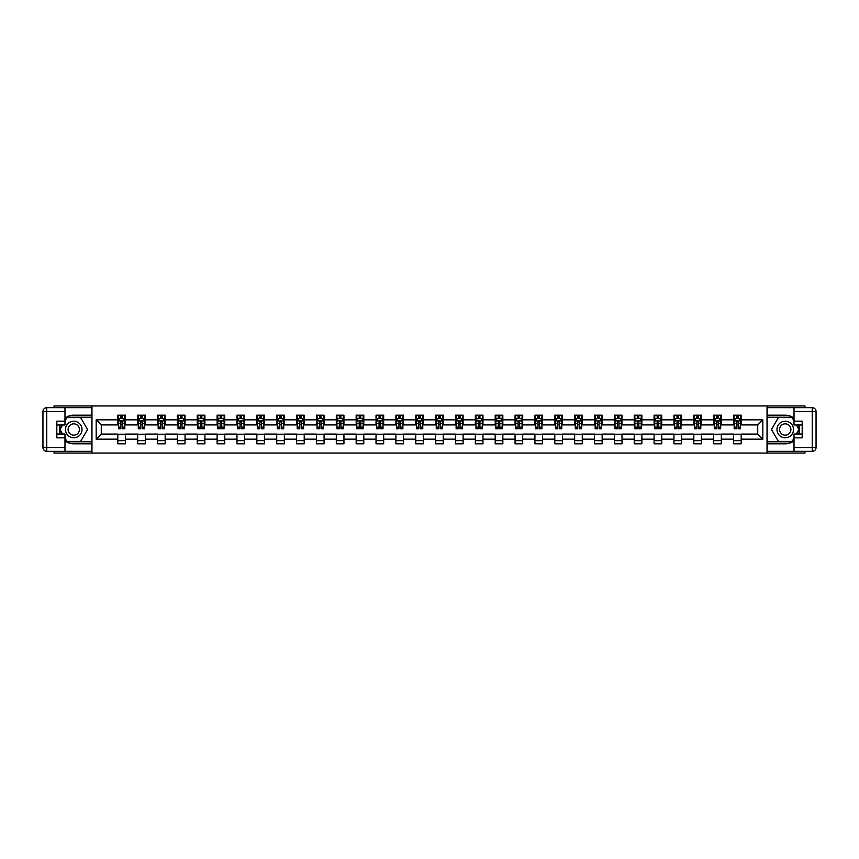 <?xml version="1.0" encoding="UTF-8"?>
<svg xmlns="http://www.w3.org/2000/svg" width="859" height="859" viewBox="0 0 859 859"><rect width="100%" height="100%" fill="white"/><g stroke="black" fill="none" stroke-linecap="round" stroke-linejoin="round"><path stroke-width="1.29" d="M54.031 451.34L54.031 453.058L804.969 453.058L804.969 451.34M804.969 407.66L804.969 405.942L767.033 405.942L767.033 453.058M767.033 405.942L54.031 405.942L54.031 407.66M91.967 453.058L91.967 405.942M741.188 419.826L741.188 415.176L733.543 415.176L733.543 419.826L721.324 419.826L721.324 415.176L713.679 415.176L713.679 419.826L701.459 419.826L701.459 415.176L693.825 415.176L693.825 419.826L681.595 419.826L681.595 415.176L673.961 415.176L673.961 419.826L661.731 419.826L661.731 415.176L654.096 415.176L654.096 419.826L641.877 419.826L641.877 415.176L634.232 415.176L634.232 419.826L622.013 419.826L622.013 415.176L614.368 415.176L614.368 419.826L602.148 419.826L602.148 415.176L594.514 415.176L594.514 419.826L582.284 419.826L582.284 415.176L574.65 415.176L574.65 419.826L562.42 419.826L562.42 415.176L554.785 415.176L554.785 419.826L542.566 419.826L542.566 415.176L534.921 415.176L534.921 419.826L522.702 419.826L522.702 415.176L515.056 415.176L515.056 419.826L502.837 419.826L502.837 415.176L495.203 415.176L495.203 419.826L482.973 419.826L482.973 415.176L475.338 415.176L475.338 419.826L463.108 419.826L463.108 415.176L455.474 415.176L455.474 419.826L443.255 419.826L443.255 415.176L435.61 415.176L435.61 419.826L423.39 419.826L423.39 415.176L415.745 415.176L415.745 419.826L403.526 419.826L403.526 415.176L395.892 415.176L395.892 419.826L383.662 419.826L383.662 415.176L376.027 415.176L376.027 419.826L363.797 419.826L363.797 415.176L356.163 415.176L356.163 419.826L343.944 419.826L343.944 415.176L336.298 415.176L336.298 419.826L324.079 419.826L324.079 415.176L316.434 415.176L316.434 419.826L304.215 419.826L304.215 415.176L296.58 415.176L296.58 419.826L284.35 419.826L284.35 415.176L276.716 415.176L276.716 419.826L264.486 419.826L264.486 415.176L256.852 415.176L256.852 419.826L244.632 419.826L244.632 415.176L236.987 415.176L236.987 419.826L224.768 419.826L224.768 415.176L217.123 415.176L217.123 419.826L204.904 419.826L204.904 415.176L197.269 415.176L197.269 419.826L185.039 419.826L185.039 415.176L177.405 415.176L177.405 419.826L165.175 419.826L165.175 415.176L157.541 415.176L157.541 419.826L145.321 419.826L145.321 415.176L137.676 415.176L137.676 419.826L125.457 419.826L125.457 415.176L117.812 415.176L117.812 419.826L96.176 419.826L96.176 439.174L101.265 434.085L117.812 434.085L117.812 443.824L125.457 443.824L125.457 434.085L137.676 434.085L137.676 443.824L145.321 443.824L145.321 434.085L157.541 434.085L157.541 443.824L165.175 443.824L165.175 434.085L177.405 434.085L177.405 443.824L185.039 443.824L185.039 434.085L197.269 434.085L197.269 443.824L204.904 443.824L204.904 434.085L217.123 434.085L217.123 443.824L224.768 443.824L224.768 434.085L236.987 434.085L236.987 443.824L244.632 443.824L244.632 434.085L256.852 434.085L256.852 443.824L264.486 443.824L264.486 434.085L276.716 434.085L276.716 443.824L284.35 443.824L284.35 434.085L296.58 434.085L296.58 443.824L304.215 443.824L304.215 434.085L316.434 434.085L316.434 443.824L324.079 443.824L324.079 434.085L336.298 434.085L336.298 443.824L343.944 443.824L343.944 434.085L356.163 434.085L356.163 443.824L363.797 443.824L363.797 434.085L376.027 434.085L376.027 443.824L383.662 443.824L383.662 434.085L395.892 434.085L395.892 443.824L403.526 443.824L403.526 434.085L415.745 434.085L415.745 443.824L423.39 443.824L423.39 434.085L435.61 434.085L435.61 443.824L443.255 443.824L443.255 434.085L455.474 434.085L455.474 443.824L463.108 443.824L463.108 434.085L475.338 434.085L475.338 443.824L482.973 443.824L482.973 434.085L495.203 434.085L495.203 443.824L502.837 443.824L502.837 434.085L515.056 434.085L515.056 443.824L522.702 443.824L522.702 434.085L534.921 434.085L534.921 443.824L542.566 443.824L542.566 434.085L554.785 434.085L554.785 443.824L562.42 443.824L562.42 434.085L574.65 434.085L574.65 443.824L582.284 443.824L582.284 434.085L594.514 434.085L594.514 443.824L602.148 443.824L602.148 434.085L614.368 434.085L614.368 443.824L622.013 443.824L622.013 434.085L634.232 434.085L634.232 443.824L641.877 443.824L641.877 434.085L654.096 434.085L654.096 443.824L661.731 443.824L661.731 434.085L673.961 434.085L673.961 443.824L681.595 443.824L681.595 434.085L693.825 434.085L693.825 443.824L701.459 443.824L701.459 434.085L713.679 434.085L713.679 443.824L721.324 443.824L721.324 434.085L733.543 434.085L733.543 443.824L741.188 443.824L741.188 434.085L757.735 434.085L757.735 424.915L741.188 424.915L741.188 419.826L762.824 419.826L762.824 439.174L741.188 439.174M733.543 439.174L721.324 439.174M713.679 439.174L701.459 439.174M693.825 439.174L681.595 439.174M673.961 439.174L661.731 439.174M654.096 439.174L641.877 439.174M634.232 439.174L622.013 439.174M614.368 439.174L602.148 439.174M594.514 439.174L582.284 439.174M574.65 439.174L562.42 439.174M554.785 439.174L542.566 439.174M534.921 439.174L522.702 439.174M515.056 439.174L502.837 439.174M495.203 439.174L482.973 439.174M475.338 439.174L463.108 439.174M455.474 439.174L443.255 439.174M435.61 439.174L423.39 439.174M415.745 439.174L403.526 439.174M395.892 439.174L383.662 439.174M376.027 439.174L363.797 439.174M356.163 439.174L343.944 439.174M336.298 439.174L324.079 439.174M316.434 439.174L304.215 439.174M296.58 439.174L284.35 439.174M276.716 439.174L264.486 439.174M256.852 439.174L244.632 439.174M236.987 439.174L224.768 439.174M217.123 439.174L204.904 439.174M197.269 439.174L185.039 439.174M177.405 439.174L165.175 439.174M157.541 439.174L145.321 439.174M137.676 439.174L125.457 439.174M117.812 439.174L96.176 439.174M733.543 419.826L733.543 424.915L721.324 424.915L721.324 419.826M713.679 419.826L713.679 424.915L701.459 424.915L701.459 419.826M693.825 419.826L693.825 424.915L681.595 424.915L681.595 419.826M673.961 419.826L673.961 424.915L661.731 424.915L661.731 419.826M654.096 419.826L654.096 424.915L641.877 424.915L641.877 419.826M634.232 419.826L634.232 424.915L622.013 424.915L622.013 419.826M614.368 419.826L614.368 424.915L602.148 424.915L602.148 419.826M594.514 419.826L594.514 424.915L582.284 424.915L582.284 419.826M574.65 419.826L574.65 424.915L562.42 424.915L562.42 419.826M554.785 419.826L554.785 424.915L542.566 424.915L542.566 419.826M534.921 419.826L534.921 424.915L522.702 424.915L522.702 419.826M515.056 419.826L515.056 424.915L502.837 424.915L502.837 419.826M495.203 419.826L495.203 424.915L482.973 424.915L482.973 419.826M475.338 419.826L475.338 424.915L463.108 424.915L463.108 419.826M455.474 419.826L455.474 424.915L443.255 424.915L443.255 419.826M435.61 419.826L435.61 424.915L423.39 424.915L423.39 419.826M415.745 419.826L415.745 424.915L403.526 424.915L403.526 419.826M395.892 419.826L395.892 424.915L383.662 424.915L383.662 419.826M376.027 419.826L376.027 424.915L363.797 424.915L363.797 419.826M356.163 419.826L356.163 424.915L343.944 424.915L343.944 419.826M336.298 419.826L336.298 424.915L324.079 424.915L324.079 419.826M316.434 419.826L316.434 424.915L304.215 424.915L304.215 419.826M296.58 419.826L296.58 424.915L284.35 424.915L284.35 419.826M276.716 419.826L276.716 424.915L264.486 424.915L264.486 419.826M256.852 419.826L256.852 424.915L244.632 424.915L244.632 419.826M236.987 419.826L236.987 424.915L224.768 424.915L224.768 419.826M217.123 419.826L217.123 424.915L204.904 424.915L204.904 419.826M197.269 419.826L197.269 424.915L185.039 424.915L185.039 419.826M177.405 419.826L177.405 424.915L165.175 424.915L165.175 419.826M157.541 419.826L157.541 424.915L145.321 424.915L145.321 419.826M137.676 419.826L137.676 424.915L125.457 424.915L125.457 419.826M117.812 419.826L117.812 424.915L101.265 424.915L96.176 419.826M101.265 424.915L101.265 434.085M762.824 439.174L757.735 434.085M757.735 424.915L762.824 419.826M117.812 418.354L118.456 418.354M120.872 418.354L122.397 418.354M124.823 418.354L125.457 418.354M117.812 424.786L118.456 424.786M120.872 424.786L122.397 424.786M124.823 424.786L125.457 424.786M117.812 434.214L125.457 434.214M117.812 440.646L125.457 440.646M137.676 434.214L145.321 434.214M137.676 440.646L145.321 440.646M137.676 418.354L138.31 418.354M140.736 418.354L142.261 418.354M144.677 418.354L145.321 418.354M137.676 424.786L138.31 424.786M140.736 424.786L142.261 424.786M144.677 424.786L145.321 424.786M157.541 434.214L165.175 434.214M157.541 440.646L165.175 440.646M157.541 418.354L158.174 418.354M160.601 418.354L162.126 418.354M164.541 418.354L165.175 418.354M157.541 424.786L158.174 424.786M160.601 424.786L162.126 424.786M164.541 424.786L165.175 424.786M177.405 434.214L185.039 434.214M177.405 440.646L185.039 440.646M177.405 418.354L178.038 418.354M180.454 418.354L181.99 418.354M184.406 418.354L185.039 418.354M177.405 424.786L178.038 424.786M180.454 424.786L181.99 424.786M184.406 424.786L185.039 424.786M197.269 434.214L204.904 434.214M197.269 440.646L204.904 440.646M197.269 418.354L197.903 418.354M200.319 418.354L201.844 418.354M204.27 418.354L204.904 418.354M197.269 424.786L197.903 424.786M200.319 424.786L201.844 424.786M204.27 424.786L204.904 424.786M217.123 434.214L224.768 434.214M217.123 440.646L224.768 440.646M217.123 418.354L217.767 418.354M220.183 418.354L221.708 418.354M224.135 418.354L224.768 418.354M217.123 424.786L217.767 424.786M220.183 424.786L221.708 424.786M224.135 424.786L224.768 424.786M236.987 434.214L244.632 434.214M236.987 440.646L244.632 440.646M236.987 418.354L237.621 418.354M240.048 418.354L241.572 418.354M243.988 418.354L244.632 418.354M236.987 424.786L237.621 424.786M240.048 424.786L241.572 424.786M243.988 424.786L244.632 424.786M256.852 434.214L264.486 434.214M256.852 440.646L264.486 440.646M256.852 418.354L257.485 418.354M259.912 418.354L261.437 418.354M263.853 418.354L264.486 418.354M256.852 424.786L257.485 424.786M259.912 424.786L261.437 424.786M263.853 424.786L264.486 424.786M276.716 434.214L284.35 434.214M276.716 440.646L284.35 440.646M276.716 418.354L277.35 418.354M279.766 418.354L281.301 418.354M283.717 418.354L284.35 418.354M276.716 424.786L277.35 424.786M279.766 424.786L281.301 424.786M283.717 424.786L284.35 424.786M296.58 434.214L304.215 434.214M296.58 440.646L304.215 440.646M296.58 418.354L297.214 418.354M299.63 418.354L301.155 418.354M303.581 418.354L304.215 418.354M296.58 424.786L297.214 424.786M299.63 424.786L301.155 424.786M303.581 424.786L304.215 424.786M316.434 434.214L324.079 434.214M316.434 440.646L324.079 440.646M316.434 418.354L317.078 418.354M319.494 418.354L321.019 418.354M323.446 418.354L324.079 418.354M316.434 424.786L317.078 424.786M319.494 424.786L321.019 424.786M323.446 424.786L324.079 424.786M336.298 434.214L343.944 434.214M336.298 440.646L343.944 440.646M336.298 418.354L336.932 418.354M339.359 418.354L340.883 418.354M343.299 418.354L343.944 418.354M336.298 424.786L336.932 424.786M339.359 424.786L340.883 424.786M343.299 424.786L343.944 424.786M356.163 434.214L363.797 434.214M356.163 440.646L363.797 440.646M356.163 418.354L356.796 418.354M359.223 418.354L360.748 418.354M363.164 418.354L363.797 418.354M356.163 424.786L356.796 424.786M359.223 424.786L360.748 424.786M363.164 424.786L363.797 424.786M376.027 434.214L383.662 434.214M376.027 440.646L383.662 440.646M376.027 418.354L376.661 418.354M379.077 418.354L380.612 418.354M383.028 418.354L383.662 418.354M376.027 424.786L376.661 424.786M379.077 424.786L380.612 424.786M383.028 424.786L383.662 424.786M395.892 434.214L403.526 434.214M395.892 440.646L403.526 440.646M395.892 418.354L396.525 418.354M398.941 418.354L400.466 418.354M402.892 418.354L403.526 418.354M395.892 424.786L396.525 424.786M398.941 424.786L400.466 424.786M402.892 424.786L403.526 424.786M415.745 434.214L423.39 434.214M415.745 440.646L423.39 440.646M415.745 418.354L416.39 418.354M418.805 418.354L420.33 418.354M422.757 418.354L423.39 418.354M415.745 424.786L416.39 424.786M418.805 424.786L420.33 424.786M422.757 424.786L423.39 424.786M435.61 434.214L443.255 434.214M435.61 440.646L443.255 440.646M435.61 418.354L436.243 418.354M438.67 418.354L440.195 418.354M442.61 418.354L443.255 418.354M435.61 424.786L436.243 424.786M438.67 424.786L440.195 424.786M442.61 424.786L443.255 424.786M455.474 434.214L463.108 434.214M455.474 440.646L463.108 440.646M455.474 418.354L456.108 418.354M458.534 418.354L460.059 418.354M462.475 418.354L463.108 418.354M455.474 424.786L456.108 424.786M458.534 424.786L460.059 424.786M462.475 424.786L463.108 424.786M475.338 434.214L482.973 434.214M475.338 440.646L482.973 440.646M475.338 418.354L475.972 418.354M478.388 418.354L479.923 418.354M482.339 418.354L482.973 418.354M475.338 424.786L475.972 424.786M478.388 424.786L479.923 424.786M482.339 424.786L482.973 424.786M495.203 434.214L502.837 434.214M495.203 440.646L502.837 440.646M495.203 418.354L495.836 418.354M498.252 418.354L499.777 418.354M502.204 418.354L502.837 418.354M495.203 424.786L495.836 424.786M498.252 424.786L499.777 424.786M502.204 424.786L502.837 424.786M515.056 434.214L522.702 434.214M515.056 440.646L522.702 440.646M515.056 418.354L515.701 418.354M518.117 418.354L519.641 418.354M522.068 418.354L522.702 418.354M515.056 424.786L515.701 424.786M518.117 424.786L519.641 424.786M522.068 424.786L522.702 424.786M534.921 434.214L542.566 434.214M534.921 440.646L542.566 440.646M534.921 418.354L535.554 418.354M537.981 418.354L539.506 418.354M541.922 418.354L542.566 418.354M534.921 424.786L535.554 424.786M537.981 424.786L539.506 424.786M541.922 424.786L542.566 424.786M554.785 434.214L562.42 434.214M554.785 440.646L562.42 440.646M554.785 418.354L555.419 418.354M557.845 418.354L559.37 418.354M561.786 418.354L562.42 418.354M554.785 424.786L555.419 424.786M557.845 424.786L559.37 424.786M561.786 424.786L562.42 424.786M574.65 434.214L582.284 434.214M574.65 440.646L582.284 440.646M574.65 418.354L575.283 418.354M577.699 418.354L579.234 418.354M581.65 418.354L582.284 418.354M574.65 424.786L575.283 424.786M577.699 424.786L579.234 424.786M581.65 424.786L582.284 424.786M594.514 434.214L602.148 434.214M594.514 440.646L602.148 440.646M594.514 418.354L595.147 418.354M597.563 418.354L599.088 418.354M601.515 418.354L602.148 418.354M594.514 424.786L595.147 424.786M597.563 424.786L599.088 424.786M601.515 424.786L602.148 424.786M614.368 434.214L622.013 434.214M614.368 440.646L622.013 440.646M614.368 418.354L615.012 418.354M617.428 418.354L618.952 418.354M621.379 418.354L622.013 418.354M614.368 424.786L615.012 424.786M617.428 424.786L618.952 424.786M621.379 424.786L622.013 424.786M634.232 434.214L641.877 434.214M634.232 440.646L641.877 440.646M634.232 418.354L634.865 418.354M637.292 418.354L638.817 418.354M641.233 418.354L641.877 418.354M634.232 424.786L634.865 424.786M637.292 424.786L638.817 424.786M641.233 424.786L641.877 424.786M654.096 434.214L661.731 434.214M654.096 440.646L661.731 440.646M654.096 418.354L654.73 418.354M657.156 418.354L658.681 418.354M661.097 418.354L661.731 418.354M654.096 424.786L654.73 424.786M657.156 424.786L658.681 424.786M661.097 424.786L661.731 424.786M673.961 434.214L681.595 434.214M673.961 440.646L681.595 440.646M673.961 418.354L674.594 418.354M677.01 418.354L678.546 418.354M680.962 418.354L681.595 418.354M673.961 424.786L674.594 424.786M677.01 424.786L678.546 424.786M680.962 424.786L681.595 424.786M693.825 434.214L701.459 434.214M693.825 440.646L701.459 440.646M693.825 418.354L694.459 418.354M696.874 418.354L698.399 418.354M700.826 418.354L701.459 418.354M693.825 424.786L694.459 424.786M696.874 424.786L698.399 424.786M700.826 424.786L701.459 424.786M713.679 434.214L721.324 434.214M713.679 440.646L721.324 440.646M713.679 418.354L714.323 418.354M716.739 418.354L718.264 418.354M720.69 418.354L721.324 418.354M713.679 424.786L714.323 424.786M716.739 424.786L718.264 424.786M720.69 424.786L721.324 424.786M733.543 434.214L741.188 434.214M733.543 440.646L741.188 440.646M733.543 418.354L734.177 418.354M736.603 418.354L738.128 418.354M740.544 418.354L741.188 418.354M733.543 424.786L734.177 424.786M736.603 424.786L738.128 424.786M740.544 424.786L741.188 424.786M122.397 416.83L120.872 416.83M124.823 427.138L122.397 427.138L122.397 428.738L124.823 428.738L124.823 420.974L123.546 418.419L119.723 418.419L118.456 420.974L118.456 428.738L120.872 428.738L120.872 427.138L118.456 427.138M118.456 420.974L118.456 415.176M124.823 420.974L124.823 415.176M120.872 418.419L120.872 415.176M122.397 415.176L122.397 418.419M122.397 427.138L122.397 421.919L120.872 421.919L120.872 427.138M77.901 422.338A8.279 8.279 0 0 0 66.594 425.366A8.279 8.279 0 0 0 69.622 436.662A8.279 8.279 0 0 0 80.929 433.634A8.279 8.279 0 0 0 77.901 422.338M76.591 424.593A5.669 5.669 0 0 0 68.86 426.665A5.669 5.669 0 0 0 70.932 434.407A5.669 5.669 0 0 0 78.674 432.335A5.669 5.669 0 0 0 76.591 424.593M64.973 420.91L66.884 417.592L80.639 417.592L87.511 429.5L80.639 441.408L66.884 441.408L64.973 438.09M62.621 434.02L60.012 429.5L62.621 424.98M789.378 422.338A8.279 8.279 0 0 0 778.071 425.366A8.279 8.279 0 0 0 781.099 436.662A8.279 8.279 0 0 0 792.406 433.634A8.279 8.279 0 0 0 789.378 422.338M788.068 424.593A5.669 5.669 0 0 0 780.326 426.665A5.669 5.669 0 0 0 782.409 434.407A5.669 5.669 0 0 0 790.14 432.335A5.669 5.669 0 0 0 788.068 424.593M794.027 438.09L792.116 441.408L778.361 441.408L771.489 429.5L778.361 417.592L792.116 417.592L794.027 420.91M796.379 424.98L798.988 429.5L796.379 434.02M64.973 440.817A14.324 14.324 0 0 0 73.767 443.824L91.838 443.824L91.838 451.34L46.773 451.34A3.823 3.823 0 0 1 42.95 447.518L42.95 411.482A3.823 3.823 0 0 1 46.773 407.66L64.973 407.66L64.973 424.98L56.823 424.98M64.973 407.66L91.838 407.66L91.838 415.176L73.767 415.176A14.324 14.324 0 0 0 64.973 418.183M60.173 424.98A14.324 14.324 0 0 0 60.173 434.02M91.838 443.824L91.838 415.176M56.823 434.02L64.973 434.02L64.973 451.34M64.973 421.157L56.823 421.157L56.823 437.843L64.973 437.843M91.838 417.216L66.669 417.216L64.973 420.148M64.973 438.852L66.669 441.784L91.838 441.784M62.181 424.98L59.572 429.5L62.181 434.02M794.027 418.183A14.324 14.324 0 0 0 785.233 415.176L767.162 415.176L767.162 407.66L812.227 407.66A3.823 3.823 0 0 1 816.05 411.482L816.05 447.518A3.823 3.823 0 0 1 812.227 451.34L794.027 451.34L794.027 434.02L802.177 434.02M794.027 451.34L767.162 451.34L767.162 443.824L785.233 443.824A14.324 14.324 0 0 0 794.027 440.817M798.827 434.02A14.324 14.324 0 0 0 798.827 424.98M767.162 415.176L767.162 443.824M802.177 424.98L794.027 424.98L794.027 407.66M794.027 437.843L802.177 437.843L802.177 421.157L794.027 421.157M767.162 441.784L792.331 441.784L794.027 438.852M794.027 420.148L792.331 417.216L767.162 417.216M796.819 434.02L799.428 429.5L796.819 424.98M142.261 416.83L140.736 416.83M144.677 427.138L142.261 427.138L142.261 428.738L144.677 428.738L144.677 420.974L143.41 418.419L139.588 418.419L138.31 420.974L138.31 428.738L140.736 428.738L140.736 427.138L138.31 427.138M138.31 420.974L138.31 415.176M144.677 420.974L144.677 415.176M140.736 418.419L140.736 415.176M142.261 415.176L142.261 418.419M142.261 427.138L142.261 421.919L140.736 421.919L140.736 427.138M162.126 416.83L160.601 416.83M164.541 427.138L162.126 427.138L162.126 428.738L164.541 428.738L164.541 420.974L163.274 418.419L159.452 418.419L158.174 420.974L158.174 428.738L160.601 428.738L160.601 427.138L158.174 427.138M158.174 420.974L158.174 415.176M164.541 420.974L164.541 415.176M160.601 418.419L160.601 415.176M162.126 415.176L162.126 418.419M162.126 427.138L162.126 421.919L160.601 421.919L160.601 427.138M181.99 416.83L180.454 416.83M184.406 427.138L181.99 427.138L181.99 428.738L184.406 428.738L184.406 420.974L183.128 418.419L179.316 418.419L178.038 420.974L178.038 428.738L180.454 428.738L180.454 427.138L178.038 427.138M178.038 420.974L178.038 415.176M184.406 420.974L184.406 415.176M180.454 418.419L180.454 415.176M181.99 415.176L181.99 418.419M181.99 427.138L181.99 421.919L180.454 421.919L180.454 427.138M201.844 416.83L200.319 416.83M204.27 427.138L201.844 427.138L201.844 428.738L204.27 428.738L204.27 420.974L202.992 418.419L199.17 418.419L197.903 420.974L197.903 428.738L200.319 428.738L200.319 427.138L197.903 427.138M197.903 420.974L197.903 415.176M204.27 420.974L204.27 415.176M200.319 418.419L200.319 415.176M201.844 415.176L201.844 418.419M201.844 427.138L201.844 421.919L200.319 421.919L200.319 427.138M221.708 416.83L220.183 416.83M224.135 427.138L221.708 427.138L221.708 428.738L224.135 428.738L224.135 420.974L222.857 418.419L219.034 418.419L217.767 420.974L217.767 428.738L220.183 428.738L220.183 427.138L217.767 427.138M217.767 420.974L217.767 415.176M224.135 420.974L224.135 415.176M220.183 418.419L220.183 415.176M221.708 415.176L221.708 418.419M221.708 427.138L221.708 421.919L220.183 421.919L220.183 427.138M241.572 416.83L240.048 416.83M243.988 427.138L241.572 427.138L241.572 428.738L243.988 428.738L243.988 420.974L242.721 418.419L238.899 418.419L237.621 420.974L237.621 428.738L240.048 428.738L240.048 427.138L237.621 427.138M237.621 420.974L237.621 415.176M243.988 420.974L243.988 415.176M240.048 418.419L240.048 415.176M241.572 415.176L241.572 418.419M241.572 427.138L241.572 421.919L240.048 421.919L240.048 427.138M261.437 416.83L259.912 416.83M263.853 427.138L261.437 427.138L261.437 428.738L263.853 428.738L263.853 420.974L262.586 418.419L258.763 418.419L257.485 420.974L257.485 428.738L259.912 428.738L259.912 427.138L257.485 427.138M257.485 420.974L257.485 415.176M263.853 420.974L263.853 415.176M259.912 418.419L259.912 415.176M261.437 415.176L261.437 418.419M261.437 427.138L261.437 421.919L259.912 421.919L259.912 427.138M281.301 416.83L279.766 416.83M283.717 427.138L281.301 427.138L281.301 428.738L283.717 428.738L283.717 420.974L282.439 418.419L278.627 418.419L277.35 420.974L277.35 428.738L279.766 428.738L279.766 427.138L277.35 427.138M277.35 420.974L277.35 415.176M283.717 420.974L283.717 415.176M279.766 418.419L279.766 415.176M281.301 415.176L281.301 418.419M281.301 427.138L281.301 421.919L279.766 421.919L279.766 427.138M301.155 416.83L299.63 416.83M303.581 427.138L301.155 427.138L301.155 428.738L303.581 428.738L303.581 420.974L302.304 418.419L298.481 418.419L297.214 420.974L297.214 428.738L299.63 428.738L299.63 427.138L297.214 427.138M297.214 420.974L297.214 415.176M303.581 420.974L303.581 415.176M299.63 418.419L299.63 415.176M301.155 415.176L301.155 418.419M301.155 427.138L301.155 421.919L299.63 421.919L299.63 427.138M321.019 416.83L319.494 416.83M323.446 427.138L321.019 427.138L321.019 428.738L323.446 428.738L323.446 420.974L322.168 418.419L318.345 418.419L317.078 420.974L317.078 428.738L319.494 428.738L319.494 427.138L317.078 427.138M317.078 420.974L317.078 415.176M323.446 420.974L323.446 415.176M319.494 418.419L319.494 415.176M321.019 415.176L321.019 418.419M321.019 427.138L321.019 421.919L319.494 421.919L319.494 427.138M340.883 416.83L339.359 416.83M343.299 427.138L340.883 427.138L340.883 428.738L343.299 428.738L343.299 420.974L342.032 418.419L338.21 418.419L336.932 420.974L336.932 428.738L339.359 428.738L339.359 427.138L336.932 427.138M336.932 420.974L336.932 415.176M343.299 420.974L343.299 415.176M339.359 418.419L339.359 415.176M340.883 415.176L340.883 418.419M340.883 427.138L340.883 421.919L339.359 421.919L339.359 427.138M360.748 416.83L359.223 416.83M363.164 427.138L360.748 427.138L360.748 428.738L363.164 428.738L363.164 420.974L361.897 418.419L358.074 418.419L356.796 420.974L356.796 428.738L359.223 428.738L359.223 427.138L356.796 427.138M356.796 420.974L356.796 415.176M363.164 420.974L363.164 415.176M359.223 418.419L359.223 415.176M360.748 415.176L360.748 418.419M360.748 427.138L360.748 421.919L359.223 421.919L359.223 427.138M380.612 416.83L379.077 416.83M383.028 427.138L380.612 427.138L380.612 428.738L383.028 428.738L383.028 420.974L381.75 418.419L377.939 418.419L376.661 420.974L376.661 428.738L379.077 428.738L379.077 427.138L376.661 427.138M376.661 420.974L376.661 415.176M383.028 420.974L383.028 415.176M379.077 418.419L379.077 415.176M380.612 415.176L380.612 418.419M380.612 427.138L380.612 421.919L379.077 421.919L379.077 427.138M400.466 416.83L398.941 416.83M402.892 427.138L400.466 427.138L400.466 428.738L402.892 428.738L402.892 420.974L401.615 418.419L397.792 418.419L396.525 420.974L396.525 428.738L398.941 428.738L398.941 427.138L396.525 427.138M396.525 420.974L396.525 415.176M402.892 420.974L402.892 415.176M398.941 418.419L398.941 415.176M400.466 415.176L400.466 418.419M400.466 427.138L400.466 421.919L398.941 421.919L398.941 427.138M420.33 416.83L418.805 416.83M422.757 427.138L420.33 427.138L420.33 428.738L422.757 428.738L422.757 420.974L421.479 418.419L417.657 418.419L416.39 420.974L416.39 428.738L418.805 428.738L418.805 427.138L416.39 427.138M416.39 420.974L416.39 415.176M422.757 420.974L422.757 415.176M418.805 418.419L418.805 415.176M420.33 415.176L420.33 418.419M420.33 427.138L420.33 421.919L418.805 421.919L418.805 427.138M440.195 416.83L438.67 416.83M442.61 427.138L440.195 427.138L440.195 428.738L442.61 428.738L442.61 420.974L441.343 418.419L437.521 418.419L436.243 420.974L436.243 428.738L438.67 428.738L438.67 427.138L436.243 427.138M436.243 420.974L436.243 415.176M442.61 420.974L442.61 415.176M438.67 418.419L438.67 415.176M440.195 415.176L440.195 418.419M440.195 427.138L440.195 421.919L438.67 421.919L438.67 427.138M460.059 416.83L458.534 416.83M462.475 427.138L460.059 427.138L460.059 428.738L462.475 428.738L462.475 420.974L461.208 418.419L457.385 418.419L456.108 420.974L456.108 428.738L458.534 428.738L458.534 427.138L456.108 427.138M456.108 420.974L456.108 415.176M462.475 420.974L462.475 415.176M458.534 418.419L458.534 415.176M460.059 415.176L460.059 418.419M460.059 427.138L460.059 421.919L458.534 421.919L458.534 427.138M479.923 416.83L478.388 416.83M482.339 427.138L479.923 427.138L479.923 428.738L482.339 428.738L482.339 420.974L481.061 418.419L477.25 418.419L475.972 420.974L475.972 428.738L478.388 428.738L478.388 427.138L475.972 427.138M475.972 420.974L475.972 415.176M482.339 420.974L482.339 415.176M478.388 418.419L478.388 415.176M479.923 415.176L479.923 418.419M479.923 427.138L479.923 421.919L478.388 421.919L478.388 427.138M499.777 416.83L498.252 416.83M502.204 427.138L499.777 427.138L499.777 428.738L502.204 428.738L502.204 420.974L500.926 418.419L497.103 418.419L495.836 420.974L495.836 428.738L498.252 428.738L498.252 427.138L495.836 427.138M495.836 420.974L495.836 415.176M502.204 420.974L502.204 415.176M498.252 418.419L498.252 415.176M499.777 415.176L499.777 418.419M499.777 427.138L499.777 421.919L498.252 421.919L498.252 427.138M519.641 416.83L518.117 416.83M522.068 427.138L519.641 427.138L519.641 428.738L522.068 428.738L522.068 420.974L520.79 418.419L516.968 418.419L515.701 420.974L515.701 428.738L518.117 428.738L518.117 427.138L515.701 427.138M515.701 420.974L515.701 415.176M522.068 420.974L522.068 415.176M518.117 418.419L518.117 415.176M519.641 415.176L519.641 418.419M519.641 427.138L519.641 421.919L518.117 421.919L518.117 427.138M539.506 416.83L537.981 416.83M541.922 427.138L539.506 427.138L539.506 428.738L541.922 428.738L541.922 420.974L540.655 418.419L536.832 418.419L535.554 420.974L535.554 428.738L537.981 428.738L537.981 427.138L535.554 427.138M535.554 420.974L535.554 415.176M541.922 420.974L541.922 415.176M537.981 418.419L537.981 415.176M539.506 415.176L539.506 418.419M539.506 427.138L539.506 421.919L537.981 421.919L537.981 427.138M559.37 416.83L557.845 416.83M561.786 427.138L559.37 427.138L559.37 428.738L561.786 428.738L561.786 420.974L560.519 418.419L556.696 418.419L555.419 420.974L555.419 428.738L557.845 428.738L557.845 427.138L555.419 427.138M555.419 420.974L555.419 415.176M561.786 420.974L561.786 415.176M557.845 418.419L557.845 415.176M559.37 415.176L559.37 418.419M559.37 427.138L559.37 421.919L557.845 421.919L557.845 427.138M579.234 416.83L577.699 416.83M581.65 427.138L579.234 427.138L579.234 428.738L581.65 428.738L581.65 420.974L580.373 418.419L576.561 418.419L575.283 420.974L575.283 428.738L577.699 428.738L577.699 427.138L575.283 427.138M575.283 420.974L575.283 415.176M581.65 420.974L581.65 415.176M577.699 418.419L577.699 415.176M579.234 415.176L579.234 418.419M579.234 427.138L579.234 421.919L577.699 421.919L577.699 427.138M599.088 416.83L597.563 416.83M601.515 427.138L599.088 427.138L599.088 428.738L601.515 428.738L601.515 420.974L600.237 418.419L596.414 418.419L595.147 420.974L595.147 428.738L597.563 428.738L597.563 427.138L595.147 427.138M595.147 420.974L595.147 415.176M601.515 420.974L601.515 415.176M597.563 418.419L597.563 415.176M599.088 415.176L599.088 418.419M599.088 427.138L599.088 421.919L597.563 421.919L597.563 427.138M618.952 416.83L617.428 416.83M621.379 427.138L618.952 427.138L618.952 428.738L621.379 428.738L621.379 420.974L620.101 418.419L616.279 418.419L615.012 420.974L615.012 428.738L617.428 428.738L617.428 427.138L615.012 427.138M615.012 420.974L615.012 415.176M621.379 420.974L621.379 415.176M617.428 418.419L617.428 415.176M618.952 415.176L618.952 418.419M618.952 427.138L618.952 421.919L617.428 421.919L617.428 427.138M638.817 416.83L637.292 416.83M641.233 427.138L638.817 427.138L638.817 428.738L641.233 428.738L641.233 420.974L639.966 418.419L636.143 418.419L634.865 420.974L634.865 428.738L637.292 428.738L637.292 427.138L634.865 427.138M634.865 420.974L634.865 415.176M641.233 420.974L641.233 415.176M637.292 418.419L637.292 415.176M638.817 415.176L638.817 418.419M638.817 427.138L638.817 421.919L637.292 421.919L637.292 427.138M658.681 416.83L657.156 416.83M661.097 427.138L658.681 427.138L658.681 428.738L661.097 428.738L661.097 420.974L659.83 418.419L656.008 418.419L654.73 420.974L654.73 428.738L657.156 428.738L657.156 427.138L654.73 427.138M654.73 420.974L654.73 415.176M661.097 420.974L661.097 415.176M657.156 418.419L657.156 415.176M658.681 415.176L658.681 418.419M658.681 427.138L658.681 421.919L657.156 421.919L657.156 427.138M678.546 416.83L677.01 416.83M680.962 427.138L678.546 427.138L678.546 428.738L680.962 428.738L680.962 420.974L679.684 418.419L675.872 418.419L674.594 420.974L674.594 428.738L677.01 428.738L677.01 427.138L674.594 427.138M674.594 420.974L674.594 415.176M680.962 420.974L680.962 415.176M677.01 418.419L677.01 415.176M678.546 415.176L678.546 418.419M678.546 427.138L678.546 421.919L677.01 421.919L677.01 427.138M698.399 416.83L696.874 416.83M700.826 427.138L698.399 427.138L698.399 428.738L700.826 428.738L700.826 420.974L699.548 418.419L695.726 418.419L694.459 420.974L694.459 428.738L696.874 428.738L696.874 427.138L694.459 427.138M694.459 420.974L694.459 415.176M700.826 420.974L700.826 415.176M696.874 418.419L696.874 415.176M698.399 415.176L698.399 418.419M698.399 427.138L698.399 421.919L696.874 421.919L696.874 427.138M718.264 416.83L716.739 416.83M720.69 427.138L718.264 427.138L718.264 428.738L720.69 428.738L720.69 420.974L719.413 418.419L715.59 418.419L714.323 420.974L714.323 428.738L716.739 428.738L716.739 427.138L714.323 427.138M714.323 420.974L714.323 415.176M720.69 420.974L720.69 415.176M716.739 418.419L716.739 415.176M718.264 415.176L718.264 418.419M718.264 427.138L718.264 421.919L716.739 421.919L716.739 427.138M738.128 416.83L736.603 416.83M740.544 427.138L738.128 427.138L738.128 428.738L740.544 428.738L740.544 420.974L739.277 418.419L735.454 418.419L734.177 420.974L734.177 428.738L736.603 428.738L736.603 427.138L734.177 427.138M734.177 420.974L734.177 415.176M740.544 420.974L740.544 415.176M736.603 418.419L736.603 415.176M738.128 415.176L738.128 418.419M738.128 427.138L738.128 421.919L736.603 421.919L736.603 427.138M124.791 420.91L118.488 420.91M118.456 418.58L119.648 418.58M123.621 418.58L124.823 418.58M120.872 423.723L118.456 423.723M124.823 423.723L122.397 423.723M122.397 417.646L120.872 417.646M64.973 411.482L46.773 411.482L46.773 447.518L64.973 447.518M42.95 411.482L46.773 411.482L46.773 407.66M46.773 451.34L46.773 447.518L42.95 447.518M794.027 447.518L812.227 447.518L812.227 411.482L794.027 411.482M816.05 447.518L812.227 447.518L812.227 451.34M812.227 407.66L812.227 411.482L816.05 411.482M144.645 420.91L138.342 420.91M138.31 418.58L139.512 418.58M143.485 418.58L144.677 418.58M140.736 423.723L138.31 423.723M144.677 423.723L142.261 423.723M142.261 417.646L140.736 417.646M164.509 420.91L158.206 420.91M158.174 418.58L159.377 418.58M163.35 418.58L164.541 418.58M160.601 423.723L158.174 423.723M164.541 423.723L162.126 423.723M162.126 417.646L160.601 417.646M184.374 420.91L178.071 420.91M178.038 418.58L179.23 418.58M183.203 418.58L184.406 418.58M180.454 423.723L178.038 423.723M184.406 423.723L181.99 423.723M181.99 417.646L180.454 417.646M204.238 420.91L197.935 420.91M197.903 418.58L199.095 418.58M203.068 418.58L204.27 418.58M200.319 423.723L197.903 423.723M204.27 423.723L201.844 423.723M201.844 417.646L200.319 417.646M224.102 420.91L217.799 420.91M217.767 418.58L218.959 418.58M222.932 418.58L224.135 418.58M220.183 423.723L217.767 423.723M224.135 423.723L221.708 423.723M221.708 417.646L220.183 417.646M243.956 420.91L237.653 420.91M237.621 418.58L238.823 418.58M242.796 418.58L243.988 418.58M240.048 423.723L237.621 423.723M243.988 423.723L241.572 423.723M241.572 417.646L240.048 417.646M263.82 420.91L257.517 420.91M257.485 418.58L258.688 418.58M262.661 418.58L263.853 418.58M259.912 423.723L257.485 423.723M263.853 423.723L261.437 423.723M261.437 417.646L259.912 417.646M283.685 420.91L277.382 420.91M277.35 418.58L278.552 418.58M282.514 418.58L283.717 418.58M279.766 423.723L277.35 423.723M283.717 423.723L281.301 423.723M281.301 417.646L279.766 417.646M303.549 420.91L297.246 420.91M297.214 418.58L298.406 418.58M302.379 418.58L303.581 418.58M299.63 423.723L297.214 423.723M303.581 423.723L301.155 423.723M301.155 417.646L299.63 417.646M323.413 420.91L317.111 420.91M317.078 418.58L318.27 418.58M322.243 418.58L323.446 418.58M319.494 423.723L317.078 423.723M323.446 423.723L321.019 423.723M321.019 417.646L319.494 417.646M343.267 420.91L336.964 420.91M336.932 418.58L338.135 418.58M342.107 418.58L343.299 418.58M339.359 423.723L336.932 423.723M343.299 423.723L340.883 423.723M340.883 417.646L339.359 417.646M363.132 420.91L356.829 420.91M356.796 418.58L357.999 418.58M361.972 418.58L363.164 418.58M359.223 423.723L356.796 423.723M363.164 423.723L360.748 423.723M360.748 417.646L359.223 417.646M382.996 420.91L376.693 420.91M376.661 418.58L377.863 418.58M381.826 418.58L383.028 418.58M379.077 423.723L376.661 423.723M383.028 423.723L380.612 423.723M380.612 417.646L379.077 417.646M402.86 420.91L396.557 420.91M396.525 418.58L397.717 418.58M401.69 418.58L402.892 418.58M398.941 423.723L396.525 423.723M402.892 423.723L400.466 423.723M400.466 417.646L398.941 417.646M422.725 420.91L416.422 420.91M416.39 418.58L417.581 418.58M421.554 418.58L422.757 418.58M418.805 423.723L416.39 423.723M422.757 423.723L420.33 423.723M420.33 417.646L418.805 417.646M442.578 420.91L436.275 420.91M436.243 418.58L437.446 418.58M441.419 418.58L442.61 418.58M438.67 423.723L436.243 423.723M442.61 423.723L440.195 423.723M440.195 417.646L438.67 417.646M462.443 420.91L456.14 420.91M456.108 418.58L457.31 418.58M461.283 418.58L462.475 418.58M458.534 423.723L456.108 423.723M462.475 423.723L460.059 423.723M460.059 417.646L458.534 417.646M482.307 420.91L476.004 420.91M475.972 418.58L477.174 418.58M481.137 418.58L482.339 418.58M478.388 423.723L475.972 423.723M482.339 423.723L479.923 423.723M479.923 417.646L478.388 417.646M502.171 420.91L495.868 420.91M495.836 418.58L497.028 418.58M501.001 418.58L502.204 418.58M498.252 423.723L495.836 423.723M502.204 423.723L499.777 423.723M499.777 417.646L498.252 417.646M522.036 420.91L515.733 420.91M515.701 418.58L516.893 418.58M520.865 418.58L522.068 418.58M518.117 423.723L515.701 423.723M522.068 423.723L519.641 423.723M519.641 417.646L518.117 417.646M541.889 420.91L535.587 420.91M535.554 418.58L536.757 418.58M540.73 418.58L541.922 418.58M537.981 423.723L535.554 423.723M541.922 423.723L539.506 423.723M539.506 417.646L537.981 417.646M561.754 420.91L555.451 420.91M555.419 418.58L556.621 418.58M560.594 418.58L561.786 418.58M557.845 423.723L555.419 423.723M561.786 423.723L559.37 423.723M559.37 417.646L557.845 417.646M581.618 420.91L575.315 420.91M575.283 418.58L576.486 418.58M580.448 418.58L581.65 418.58M577.699 423.723L575.283 423.723M581.65 423.723L579.234 423.723M579.234 417.646L577.699 417.646M601.483 420.91L595.18 420.91M595.147 418.58L596.339 418.58M600.312 418.58L601.515 418.58M597.563 423.723L595.147 423.723M601.515 423.723L599.088 423.723M599.088 417.646L597.563 417.646M621.347 420.91L615.044 420.91M615.012 418.58L616.204 418.58M620.177 418.58L621.379 418.58M617.428 423.723L615.012 423.723M621.379 423.723L618.952 423.723M618.952 417.646L617.428 417.646M641.201 420.91L634.898 420.91M634.865 418.58L636.068 418.58M640.041 418.58L641.233 418.58M637.292 423.723L634.865 423.723M641.233 423.723L638.817 423.723M638.817 417.646L637.292 417.646M661.065 420.91L654.762 420.91M654.73 418.58L655.932 418.58M659.905 418.58L661.097 418.58M657.156 423.723L654.73 423.723M661.097 423.723L658.681 423.723M658.681 417.646L657.156 417.646M680.929 420.91L674.626 420.91M674.594 418.58L675.797 418.58M679.77 418.58L680.962 418.58M677.01 423.723L674.594 423.723M680.962 423.723L678.546 423.723M678.546 417.646L677.01 417.646M700.794 420.91L694.491 420.91M694.459 418.58L695.65 418.58M699.623 418.58L700.826 418.58M696.874 423.723L694.459 423.723M700.826 423.723L698.399 423.723M698.399 417.646L696.874 417.646M720.658 420.91L714.355 420.91M714.323 418.58L715.515 418.58M719.488 418.58L720.69 418.58M716.739 423.723L714.323 423.723M720.69 423.723L718.264 423.723M718.264 417.646L716.739 417.646M740.512 420.91L734.209 420.91M734.177 418.58L735.379 418.58M739.352 418.58L740.544 418.58M736.603 423.723L734.177 423.723M740.544 423.723L738.128 423.723M738.128 417.646L736.603 417.646"/></g></svg>
